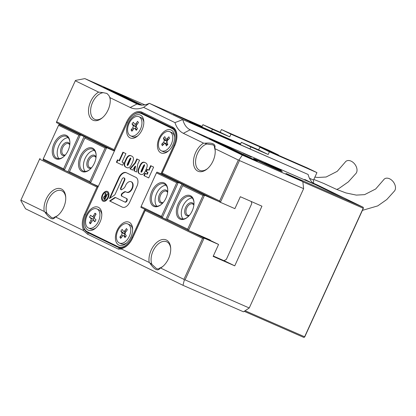 <?xml version="1.0" encoding="UTF-8"?>
<svg xmlns="http://www.w3.org/2000/svg" width="416" height="416" viewBox="0 0 416 416"><rect width="100%" height="100%" fill="white"/><g stroke="black" fill="none" stroke-linecap="round" stroke-linejoin="round"><path stroke-width="0.62" d="M251.373 157.04L243.1 153.176L251.373 157.04M65.759 197.735A14.31 8.746 -66.4 0 0 61.896 190.835A14.31 8.746 -66.4 0 0 61.703 190.746A14.31 8.746 -66.4 0 0 49.743 197.012A14.31 8.746 -66.4 0 0 46.946 213.356L44.231 211.458A15.798 9.662 113.6 0 1 49.031 194.386A15.798 9.662 113.6 0 1 61.433 189.004A15.798 9.662 113.6 0 1 65.738 197.184A15.798 9.662 113.6 0 1 57.694 215.561A15.798 9.662 113.6 0 1 55.64 217.001L83.273 230.433L83.418 229.616A15.798 9.662 113.6 0 1 84.49 214.458L96.975 187.065L39.572 159.167L20.909 200.117L44.231 211.458M170.726 248.752A14.31 8.746 -66.4 0 0 166.858 241.852A14.31 8.746 -66.4 0 0 166.665 241.764A14.31 8.746 -66.4 0 0 154.705 248.035A14.31 8.746 -66.4 0 0 151.908 264.373L149.198 262.475A15.798 9.662 113.6 0 1 153.998 245.409A15.798 9.662 113.6 0 1 166.395 240.027A15.798 9.662 113.6 0 1 170.706 248.206A15.798 9.662 113.6 0 1 162.656 266.583A15.798 9.662 113.6 0 1 160.602 268.018L183.929 279.36L202.592 238.404L145.189 210.501L132.709 237.895A15.798 9.662 113.6 0 1 126.828 245.851A15.798 9.662 113.6 0 1 122.08 248.409L121.56 249.044L149.198 262.475M259.246 160.867A15.798 0.302 -155.5 0 1 274.508 167.788A15.798 0.302 -155.5 0 1 282.308 171.652A15.798 0.302 -155.5 0 1 276.63 169.317A15.798 0.302 -155.5 0 1 261.612 162.51A15.798 0.302 -155.5 0 1 253.557 158.548A15.798 0.302 -155.5 0 1 259.246 160.867M211.598 139.792L209.394 138.632L213.684 140.384L228.888 147.363L257.332 161.273L237.843 152.547L211.598 139.792L237.843 152.547L255.252 160.472L257.332 161.273L255.128 160.113L228.888 147.363L211.474 139.433L209.394 138.632L211.598 139.792M278.148 169.016L281.414 170.357L276.926 168.137L264.872 162.817L278.148 169.016M140.119 104.941L103.615 87.246L124.571 96.626L142.017 105.108M46.946 213.356L51.438 217.49C52.801 218.14 53.862 218.005 54.616 217.084A14.31 8.746 -66.4 0 0 58.11 215.207M151.908 264.373L156.406 268.507C157.763 269.157 158.824 269.022 159.583 268.107A14.31 8.746 -66.4 0 0 163.072 266.224M215.218 151.117A14.31 8.746 -66.4 0 0 214.438 147.732C214.672 146.468 214.115 145.506 212.763 144.836L212.571 144.747M212.763 144.836L206.762 144.004A14.31 8.746 -66.4 0 0 196.305 156.811A14.31 8.746 -66.4 0 0 199.488 170.253A14.31 8.746 -66.4 0 0 199.68 170.342A14.31 8.746 -66.4 0 0 207.568 168.589M110.256 100.095A14.31 8.746 -66.4 0 0 108.758 95.342L106.839 93.392M107.037 93.48L103.277 92.68A14.31 8.746 -66.4 0 0 91.66 104.754A14.31 8.746 -66.4 0 0 94.526 119.236A14.31 8.746 -66.4 0 0 94.718 119.324A14.31 8.746 -66.4 0 0 102.606 117.567M303.753 337.392L244.228 311.324L303.742 337.386A0.894 0.546 -66.4 0 0 303.753 337.392A0.894 0.546 -66.4 0 0 304.273 337.262A0.894 0.546 -66.4 0 0 304.606 336.809L363.189 208.255A0.894 0.546 -66.4 0 0 363.314 207.667A0.894 0.546 -66.4 0 0 363.069 207.204L344.37 198.115A0.894 0.546 -66.4 0 0 344.36 198.11A0.894 0.546 -66.4 0 0 344.349 198.104M240.516 144.186L193.274 123.495L189.732 122.049L191.552 123.006L204.095 128.757L308.121 174.465A29.812 18.226 -66.4 0 0 315.489 184.673L332.056 192.722L344.36 198.11L332.056 192.722M144.794 104.853L84.874 78.608L137.025 103.958A29.812 18.226 -66.4 0 0 137.426 104.146A29.812 18.226 -66.4 0 0 149.339 103.319L182.796 119.579A29.812 18.226 -66.4 0 0 190.164 129.787L242.32 155.137L302.822 181.631L285.927 173.42L363.069 207.204M143.582 107.354A35.771 21.871 113.6 0 1 130.234 107.489L110.022 97.666A15.798 9.662 113.6 0 1 110.235 99.549A15.798 9.662 113.6 0 1 102.19 117.926A15.798 9.662 113.6 0 1 88.639 113.261A15.798 9.662 113.6 0 1 98.618 92.123L75.291 80.787L56.628 121.737L114.031 149.64L126.511 122.247A15.798 9.662 113.6 0 1 141.757 112.096L172.588 127.083A15.798 9.662 113.6 0 1 176.899 135.268A15.798 9.662 113.6 0 1 174.73 145.683L162.245 173.077L219.648 200.98L238.311 160.025L214.984 148.689A15.798 9.662 113.6 0 1 215.202 150.571A15.798 9.662 113.6 0 1 207.152 168.943A15.798 9.662 113.6 0 1 193.606 164.278A15.798 9.662 113.6 0 1 203.58 143.14L183.373 133.318A35.771 21.871 113.6 0 1 174.964 122.606L143.582 107.354L149.339 103.319L202.108 126.428M174.964 122.606L182.796 119.579L308.121 174.465M202.051 126.552L173.332 114.078L187.694 120.786L240.62 143.962M302.843 181.828L363.345 208.302L304.762 336.856L245.092 310.752M43.056 159.692L98.176 186.628M146.115 209.908L204.105 238.113L185.068 279.88L249.246 307.986L303.628 188.651L239.455 160.55L220.418 202.316L234.894 208.655L240.334 196.721L261.94 206.185L234.749 265.85L213.143 256.386L218.582 244.452L204.105 238.113L202.592 238.404M218.582 244.452L202.53 236.652M234.749 265.85L224.021 260.634M219.648 200.98L220.418 202.316L162.032 173.935L162.245 173.077M114.488 150.826L56.415 122.595L56.628 121.737M302.822 181.631L303.628 188.651M249.246 307.986L243.495 311.813L182.993 285.319L25.548 208.79L20.8 200.548L20.909 200.117M176.914 135.59A14.903 9.116 -66.4 0 0 172.864 128.18L142.033 113.194A14.903 9.116 -66.4 0 0 141.83 113.1L141.617 113.006A14.903 9.116 113.6 0 1 141.814 113.1L172.65 128.086A14.903 9.116 113.6 0 1 174.668 145.636L161.663 174.174M122.08 248.409L122.195 247.993A14.903 9.116 -66.4 0 0 127.078 245.643M121.56 249.044L118.31 249.106L119.595 248.009M238.311 160.025L239.07 159.879L242.32 155.137M239.07 159.879L239.455 160.55M84.874 78.608L75.556 80.402L75.291 80.787M203.58 143.14L204.76 143.218C212.644 142.485 215.992 144.113 214.802 148.096L214.984 148.689M98.618 92.123L103.277 92.68M108.758 95.342L110.022 97.666M185.068 279.88L184.314 280.025L182.993 285.319M184.314 280.025L183.929 279.36M160.602 268.018L160.056 268.221C157.945 271.482 154.596 269.859 150.015 263.344M118.31 249.106L87.474 234.12L83.273 230.433M55.64 217.001L55.089 217.204C52.983 220.464 49.634 218.837 45.053 212.326M160.056 268.221L159.583 268.107M214.802 148.096L214.438 147.732M206.762 144.004L204.76 143.218M55.089 217.204L54.616 217.084M114.031 149.64L114.587 150.613M145.189 210.501L145.72 209.737M83.418 229.616L84.932 229.882M96.975 187.065L98.072 186.857M39.572 159.167L40.097 158.397M262.434 147.68L269.651 151.003L262.434 147.68M336.773 189.467L339.264 188.266L348.338 181.886L356.096 173.285A7.899 5.372 -125.6 0 0 356.335 172.926A7.899 5.372 -125.6 0 0 353.668 162.926A7.899 5.372 -125.6 0 0 345.145 162.214L337.215 171.35L326.128 177.008L317.86 177.471L314.896 177.107M211.713 128.544L223.902 134.238L211.713 128.544M234.806 135.58L234.426 135.403M258.898 146.297L241.01 138.226L258.898 146.297M278.481 154.981L268.965 150.358L221.426 129.537L230.942 134.16L278.481 154.981L278.351 155.256M228.784 133.047L226.59 131.981L228.784 133.047M229.871 133.531L230.329 133.682M239.221 137.576L239.959 137.946M242.128 138.84L240.131 137.93L242.195 138.861M243.058 139.303L243.459 139.48M243.209 139.339L242.866 139.22M274.908 153.364L271.419 151.783L274.908 153.364M268.736 150.478L271.57 151.741L268.736 150.478M266.375 149.334L268.341 150.171L266.375 149.334M211.541 131.227L212.42 129.303L229.705 136.874L230.942 134.16M201.854 126.989L202.904 124.68L220.194 132.252L221.426 129.537M212.42 129.303L202.904 124.68M220.194 132.252L229.705 136.874M229.772 133.479L226.798 132.07L230.09 133.562M237.011 136.614L234.666 135.512L237.006 136.62M237.656 136.864L239.242 137.545L237.786 136.88M272.142 152.053L270.93 151.528L272.142 152.053M268.866 150.462L267.66 149.937L268.866 150.462M300.898 165.313L308.116 168.636L300.898 165.313M362.404 210.366L377.728 205.899L386.802 199.519L394.56 190.918A7.899 5.372 -125.6 0 0 394.8 190.564A7.899 5.372 -125.6 0 0 392.132 180.56A7.899 5.372 -125.6 0 0 383.609 179.852L375.679 188.984L364.593 194.641L356.325 195.104L345.909 192.93L336.123 189.186L323.851 183.492L313.83 179.442M250.177 146.177L262.366 151.871L250.177 146.177M273.27 153.213L272.891 153.036M297.357 163.93L279.474 155.86L297.357 163.93M316.94 172.614L307.429 167.991L259.891 147.17L269.407 151.798L316.94 172.614L313.55 180.06L309.478 178.277M267.249 150.68L265.054 149.614L267.249 150.68M268.336 151.164L268.793 151.315M277.685 155.21L278.424 155.574M280.576 156.468L278.595 155.563L280.66 156.494M281.523 156.941L281.923 157.113M281.674 156.972L281.33 156.848M313.368 170.997L309.884 169.416L313.368 170.997M307.2 168.111L310.034 169.38L307.2 168.111M304.84 166.967L306.805 167.804L304.84 166.967M250.006 148.86L250.884 146.936L268.169 154.508L269.407 151.798M313.55 180.06A11.924 7.29 113.6 0 1 313.461 183.264M240.318 144.622L241.368 142.314L258.658 149.885L259.891 147.17M250.884 146.936L241.368 142.314M258.658 149.885L268.169 154.508M268.237 151.112L265.262 149.703L268.554 151.195M275.475 154.248L273.13 153.145L275.475 154.248M276.115 154.497L277.701 155.178L276.25 154.513M310.606 169.686L309.395 169.161L310.606 169.686M307.33 168.095L306.124 167.57L307.33 168.095M317.049 184.834L313.092 183.102L317.065 184.844L316.711 185.047L317.065 184.844L343.86 197.891L331.552 192.478L304.746 179.452M103.48 200.413L103.48 200.413A4.472 2.735 -66.4 0 0 107.734 197.512A4.472 2.735 -66.4 0 0 107.068 192.223A4.472 2.735 -66.4 0 0 102.809 195.12A4.472 2.735 -66.4 0 0 103.475 200.413A4.472 2.735 -66.4 0 0 107.728 197.512A4.472 2.735 -66.4 0 0 107.063 192.218L107.063 192.218M108.222 197.751A5.366 3.281 -66.4 0 0 107.422 191.402A5.366 3.281 -66.4 0 0 102.32 194.88A5.366 3.281 -66.4 0 0 103.116 201.23A5.366 3.281 -66.4 0 0 108.222 197.751M107.427 191.402A5.366 3.281 -66.4 0 0 102.32 194.886A5.366 3.281 -66.4 0 0 103.121 201.235M121.482 194.189A1.664 1.019 -66.4 0 0 121.706 196.149L126.282 198.37A1.966 1.201 113.6 0 1 126.558 200.663A1.966 1.201 113.6 0 1 124.68 201.958A1.966 1.201 113.6 0 1 124.654 201.942L115.627 197.553A2.189 1.342 -66.4 0 0 115.596 197.543A2.189 1.342 -66.4 0 0 114.509 197.725L109.632 200.97L122.294 207.126A7.67 4.69 -66.4 0 0 122.398 207.173A7.67 4.69 -66.4 0 0 129.693 202.202L136.906 186.378A7.67 4.69 -66.4 0 0 135.866 177.351L126.298 172.697A7.67 4.69 -66.4 0 0 126.194 172.65A7.67 4.69 -66.4 0 0 118.898 177.627L109.356 198.562L114.228 195.317A2.189 1.342 -66.4 0 0 115.227 194.08L122.028 179.145A1.971 1.206 113.6 0 1 123.906 177.871A1.971 1.206 113.6 0 1 124.202 180.201L120.76 187.756A1.664 1.019 -66.4 0 0 121.009 189.727A1.664 1.019 -66.4 0 0 121.836 189.587L123.604 188.406A3.416 2.09 -66.4 0 0 125.159 186.477L125.648 185.401A5.699 3.484 113.6 0 1 131.066 181.709A5.699 3.484 113.6 0 1 131.971 188.323A5.699 3.484 113.6 0 1 126.495 192.145A5.699 3.484 113.6 0 1 126.422 192.109L125.767 191.792A3.416 2.09 -66.4 0 0 125.726 191.771A3.416 2.09 -66.4 0 0 124.025 192.057L122.236 193.248A1.664 1.019 -66.4 0 0 121.482 194.189M125.996 191.901A3.416 2.09 -66.4 0 0 124.457 192.244L122.668 193.435A1.664 1.019 -66.4 0 0 121.914 194.376A1.664 1.019 -66.4 0 0 122.138 196.336L126.714 198.562A1.966 1.201 113.6 0 1 126.994 200.85A1.966 1.201 113.6 0 1 125.112 202.145A1.966 1.201 113.6 0 1 125.086 202.134L124.712 201.968M117.125 230.324A12.522 7.654 113.6 0 1 126.48 221.827A12.522 7.654 113.6 0 1 132.621 228.764A12.522 7.654 113.6 0 1 130.905 237.021A12.522 7.654 113.6 0 1 126.246 243.324A12.522 7.654 113.6 0 1 116.865 243.35A12.522 7.654 113.6 0 1 117.125 230.324M86.294 215.337A12.522 7.654 113.6 0 1 95.649 206.84A12.522 7.654 113.6 0 1 101.79 213.777A12.522 7.654 113.6 0 1 100.069 222.03A12.522 7.654 113.6 0 1 95.41 228.337A12.522 7.654 113.6 0 1 86.029 228.363A12.522 7.654 113.6 0 1 86.294 215.337M159.151 138.112A12.522 7.654 113.6 0 1 168.501 129.615A12.522 7.654 113.6 0 1 174.642 136.552A12.522 7.654 113.6 0 1 172.926 144.81A12.522 7.654 113.6 0 1 168.267 151.112A12.522 7.654 113.6 0 1 158.886 151.138A12.522 7.654 113.6 0 1 159.151 138.112M128.315 123.126A12.522 7.654 113.6 0 1 137.67 114.629A12.522 7.654 113.6 0 1 143.811 121.566A12.522 7.654 113.6 0 1 142.095 129.818A12.522 7.654 113.6 0 1 137.436 136.126A12.522 7.654 113.6 0 1 128.055 136.152A12.522 7.654 113.6 0 1 128.315 123.126M104.889 199.576L103.938 199.113L103.61 197.054L104.894 195.936L105.274 193.133L105.732 193.357L105.352 196.04L105.851 196.284L106.922 193.939L107.364 194.152L104.889 199.576L103.932 199.108L103.605 197.054L104.889 195.931L105.274 193.138M125.154 160.992L125.986 159.172C127.52 155.756 129.334 154.7 131.43 156.005C133.702 156.842 134.046 158.948 132.46 162.318L131.633 164.138C130.13 167.549 128.341 168.615 126.261 167.341C123.958 166.504 123.588 164.388 125.154 160.992L125.59 161.179L126.417 159.359C127.951 155.943 129.766 154.887 131.862 156.192M138.944 167.69L139.771 165.875C141.305 162.458 143.12 161.403 145.215 162.708C147.493 163.545 147.836 165.651 146.245 169.021L145.418 170.836C143.915 174.247 142.126 175.318 140.046 174.044C137.743 173.202 137.374 171.085 138.944 167.69L139.376 167.882L140.202 166.062C141.736 162.646 143.551 161.59 145.647 162.895M160.898 173.836L173.909 145.283A14.31 8.746 -66.4 0 0 171.969 128.44L141.138 113.454A14.31 8.746 -66.4 0 0 132.657 115.44A14.31 8.746 -66.4 0 0 127.332 122.647L85.311 214.859A14.31 8.746 -66.4 0 0 83.346 224.292A14.31 8.746 -66.4 0 0 87.251 231.702L118.082 246.688A14.31 8.746 -66.4 0 0 131.888 237.5L144.758 209.248M153.629 167.102L148.694 177.934L143.894 175.604L144.986 173.212L146.817 174.101L147.618 172.333L146.016 171.558L147.051 169.291L148.652 170.066L150.66 165.662L153.629 167.102M132.584 170.108L129.88 168.792L134.997 162.88L136.796 158.922L139.542 160.254L137.748 164.18L136.505 172.011L133.884 170.737L135.19 166.135L132.584 170.108M122.569 165.235L116.397 162.24L117.489 159.843L119.09 160.623L122.933 152.183L125.908 153.629L122.06 162.068L123.661 162.843L122.569 165.235L116.397 162.24M132.657 115.44L132.985 115.17A14.903 9.116 113.6 0 1 141.617 113.006M145.512 209.617L132.647 237.848A14.903 9.116 113.6 0 1 118.466 247.515A14.903 9.116 113.6 0 1 118.269 247.421L87.433 232.435A14.903 9.116 113.6 0 1 83.366 224.718L83.346 224.292M126.428 172.76A7.67 4.69 -66.4 0 0 119.33 177.814L110.1 198.068M115.892 197.683A2.189 1.342 -66.4 0 0 114.941 197.912L110.063 201.162L122.595 207.251M110.063 201.162L109.632 200.97M131.066 181.709L131.498 181.896A5.699 3.484 113.6 0 1 132.402 188.51A5.699 3.484 113.6 0 1 126.927 192.332A5.699 3.484 113.6 0 1 126.854 192.296L126.573 192.176M123.906 177.871L124.337 178.058A1.971 1.206 113.6 0 1 124.634 180.393L121.191 187.944A1.664 1.019 -66.4 0 0 121.243 189.779M148.704 177.918L143.894 175.604M144.326 175.791L145.413 173.415M147.618 172.333L148.049 172.526L147.248 174.288L146.817 174.101M148.049 172.526L146.016 171.558M146.453 171.746L147.477 169.499M151.086 165.864L149.084 170.258L148.652 170.066M140.483 174.231C138.174 173.394 137.805 171.278 139.376 167.882M140.956 172.021L141.388 172.208L142.1 171.283L144.737 164.913L144.3 164.726L143.385 165.901L141.138 170.836L140.956 172.021L141.669 171.096L144.3 164.726M132.595 170.092L129.88 168.792M130.312 168.979L135.429 163.067L134.997 162.88M135.429 163.067L137.223 159.13M136.51 171.995L133.884 170.737M134.316 170.929L135.621 166.322L135.19 166.135M126.693 167.528C124.389 166.691 124.02 164.575 125.59 161.179M127.171 165.318L127.603 165.511L128.315 164.585L130.946 158.21L130.515 158.023L129.6 159.198L127.353 164.138L127.171 165.318L127.884 164.393L130.515 158.023M116.834 162.427L117.915 160.051M123.36 152.391L119.522 160.81L119.09 160.623M105.856 196.284L106.928 193.939M104.728 198.76L105.576 196.888L105.045 196.628L104.047 197.267L104.302 198.552L104.723 198.76L105.581 196.888L105.04 196.628M55.76 158.735A12.818 7.836 113.6 0 1 54.023 143.645A12.818 7.836 113.6 0 1 66.388 135.408A12.818 7.836 113.6 0 1 69.888 142.048A12.818 7.836 113.6 0 1 63.357 156.957A12.818 7.836 113.6 0 1 55.76 158.735M69.898 142.371A11.924 7.29 -66.4 0 0 66.669 136.505A11.924 7.29 -66.4 0 0 66.508 136.432A11.924 7.29 -66.4 0 0 55.104 144.3A11.924 7.29 -66.4 0 0 56.779 158.205A11.924 7.29 -66.4 0 0 56.94 158.278A11.924 7.29 -66.4 0 0 63.606 156.744M65.01 155.35A7.004 4.285 113.6 0 1 60.996 153.644A7.004 4.285 113.6 0 1 61.542 147.092A7.004 4.285 113.6 0 1 69.826 144.347M69.763 144.898A6.11 3.739 -66.4 0 0 68.5 143.65A6.11 3.739 -66.4 0 0 62.686 147.612A6.11 3.739 -66.4 0 0 63.596 154.846A6.11 3.739 -66.4 0 0 65.369 154.929M91.25 168.106A7.004 4.285 113.6 0 1 87.235 166.4A7.004 4.285 113.6 0 1 87.786 159.843A7.004 4.285 113.6 0 1 96.07 157.102M96.002 157.654A6.11 3.739 -66.4 0 0 94.739 156.406A6.11 3.739 -66.4 0 0 88.925 160.368A6.11 3.739 -66.4 0 0 89.835 167.601A6.11 3.739 -66.4 0 0 91.614 167.684M82.004 171.491A12.818 7.836 113.6 0 1 80.262 156.4A12.818 7.836 113.6 0 1 92.633 148.164A12.818 7.836 113.6 0 1 96.127 154.804A12.818 7.836 113.6 0 1 89.601 169.707A12.818 7.836 113.6 0 1 82.004 171.491M96.143 155.126A11.924 7.29 -66.4 0 0 92.908 149.261A11.924 7.29 -66.4 0 0 92.747 149.188A11.924 7.29 -66.4 0 0 81.344 157.056A11.924 7.29 -66.4 0 0 83.023 170.96A11.924 7.29 -66.4 0 0 83.179 171.033A11.924 7.29 -66.4 0 0 89.846 169.499M94.401 150.415A11.924 7.29 -66.4 0 0 84.958 158.792A11.924 7.29 -66.4 0 0 85.202 171.418M68.162 137.66A11.924 7.29 -66.4 0 0 58.718 146.037A11.924 7.29 -66.4 0 0 58.963 158.662M72.462 130.395L59.098 124.545L80.418 134.909L64.35 170.165L43.03 159.801L43.243 158.943L63.58 168.828L78.905 135.2L58.573 125.315L43.243 158.943M105.149 147.956L84.812 138.07L69.488 171.699L89.82 181.584L105.149 147.956L106.657 147.664L114.39 151.05M78.905 135.2L80.418 134.909L84.089 136.516L106.657 147.664L90.589 182.92L69.269 172.557L69.488 171.699M85.337 137.301L84.812 138.07M98.322 186.306L90.589 182.92L89.82 181.584M84.089 136.516L68.026 171.777L69.311 172.401M68.026 171.777L64.35 170.165L63.58 168.828M58.573 125.315L59.098 124.545M190.492 195.733A12.818 7.836 113.6 0 1 193.991 202.368A12.818 7.836 113.6 0 1 187.46 217.277A12.818 7.836 113.6 0 1 179.863 219.055A12.818 7.836 113.6 0 1 178.126 203.965A12.818 7.836 113.6 0 1 190.492 195.733M194.002 202.696A11.924 7.29 -66.4 0 0 190.772 196.83A11.924 7.29 -66.4 0 0 190.611 196.758A11.924 7.29 -66.4 0 0 179.208 204.62A11.924 7.29 -66.4 0 0 180.882 218.525A11.924 7.29 -66.4 0 0 181.043 218.603A11.924 7.29 -66.4 0 0 187.71 217.069M189.114 215.67A7.004 4.285 113.6 0 1 185.099 213.97A7.004 4.285 113.6 0 1 185.645 207.412A7.004 4.285 113.6 0 1 193.929 204.672M193.866 205.223A6.11 3.739 -66.4 0 0 192.603 203.97A6.11 3.739 -66.4 0 0 186.789 207.938A6.11 3.739 -66.4 0 0 187.699 215.166A6.11 3.739 -66.4 0 0 189.472 215.249M162.874 202.914A7.004 4.285 113.6 0 1 158.86 201.214A7.004 4.285 113.6 0 1 159.406 194.657A7.004 4.285 113.6 0 1 167.69 191.916M167.627 192.468A6.11 3.739 -66.4 0 0 166.358 191.22A6.11 3.739 -66.4 0 0 160.545 195.182A6.11 3.739 -66.4 0 0 161.455 202.415A6.11 3.739 -66.4 0 0 163.233 202.498M164.252 182.978A12.818 7.836 113.6 0 1 167.752 189.613A12.818 7.836 113.6 0 1 161.221 204.521A12.818 7.836 113.6 0 1 153.624 206.3A12.818 7.836 113.6 0 1 151.887 191.209A12.818 7.836 113.6 0 1 164.252 182.978M167.762 189.94A11.924 7.29 -66.4 0 0 164.528 184.075A11.924 7.29 -66.4 0 0 164.372 184.002A11.924 7.29 -66.4 0 0 152.968 191.864A11.924 7.29 -66.4 0 0 154.643 205.769A11.924 7.29 -66.4 0 0 154.804 205.847A11.924 7.29 -66.4 0 0 161.47 204.313M176.769 182.764L156.432 172.879L141.107 206.513L161.444 216.398L176.769 182.764L178.282 182.473L181.953 184.085L204.521 195.229L217.885 201.084M203.008 195.52L204.521 195.229L188.453 230.49L167.133 220.126L167.346 219.268L187.684 229.154L203.008 195.52L182.676 185.635L167.346 219.268M210.137 240.349L210.278 240.048L188.453 230.49L187.684 229.154M251.264 201.51L251.784 203.564L226.325 259.433L223.948 260.671L213.314 256.017M181.953 184.085L165.885 219.341L140.894 207.371L141.107 206.513M164.772 175.401L156.962 172.115L178.282 182.473L162.214 217.734L161.444 216.398M156.962 172.115L156.432 172.879M165.885 219.341L167.175 219.965M192.265 197.98A11.924 7.29 -66.4 0 0 182.822 206.362A11.924 7.29 -66.4 0 0 183.066 218.982M166.02 185.224A11.924 7.29 -66.4 0 0 156.582 193.606A11.924 7.29 -66.4 0 0 156.822 206.227M183.201 184.865L182.676 185.635M96.933 208.936A10.431 6.38 113.6 0 1 97.906 209.539A10.431 6.38 113.6 0 1 98.197 221.894A10.431 6.38 113.6 0 1 88.566 228.051A10.431 6.38 113.6 0 1 87.594 227.448A10.431 6.38 113.6 0 1 87.303 215.098A10.431 6.38 113.6 0 1 96.933 208.936L98.878 209.789A10.431 6.38 113.6 0 1 99.85 210.392A10.431 6.38 113.6 0 1 101.806 214.562M94.91 221.754L93.595 220.646A1.789 1.092 -66.4 0 0 93.428 220.542A1.789 1.092 -66.4 0 0 91.848 221.458L90.496 223.813L89.409 222.898L90.761 220.542A1.789 1.092 -66.4 0 0 90.787 218.286L89.471 217.178L90.589 215.238L91.905 216.341A1.789 1.092 -66.4 0 0 92.071 216.445A1.789 1.092 -66.4 0 0 93.647 215.53L95.004 213.179L96.091 214.089L94.739 216.445A1.789 1.092 -66.4 0 0 94.713 218.702L96.028 219.809L94.91 221.754M96.002 227.817A10.431 6.38 113.6 0 1 90.511 228.904L88.566 228.051M95.784 214.625L95.004 213.179M91.203 222.581L89.409 222.898M90.787 218.286L93.382 219.424L89.471 217.178M93.054 219.149L94.099 217.334M93.382 219.424A1.789 1.092 113.6 0 1 93.709 220.667M127.769 223.922A10.431 6.38 113.6 0 1 129.678 225.612A10.431 6.38 113.6 0 1 128.502 237.843A10.431 6.38 113.6 0 1 119.397 243.038A10.431 6.38 113.6 0 1 117.489 241.348A10.431 6.38 113.6 0 1 118.659 229.117A10.431 6.38 113.6 0 1 127.769 223.922L129.714 224.775A10.431 6.38 113.6 0 1 131.617 226.465A10.431 6.38 113.6 0 1 132.642 229.549M124.992 237.593L123.989 236.018A1.789 1.092 -66.4 0 0 123.661 235.726A1.789 1.092 -66.4 0 0 122.288 236.335L120.687 238.404L119.86 237.099L121.462 235.035A1.789 1.092 -66.4 0 0 121.852 232.653L120.853 231.078L122.174 229.372L123.178 230.948A1.789 1.092 -66.4 0 0 123.505 231.239A1.789 1.092 -66.4 0 0 124.873 230.625L126.474 228.561L127.306 229.861L125.705 231.93A1.789 1.092 -66.4 0 0 125.31 234.307L126.313 235.882L124.992 237.593M126.833 242.804A10.431 6.38 113.6 0 1 121.342 243.89L119.397 243.038M127.208 229.986L126.474 228.561M121.872 236.876L119.86 237.099M121.852 232.653L124.446 233.792L120.853 231.078M124.197 233.402L125.273 232.014M124.446 233.792A1.789 1.092 113.6 0 1 124.202 235.96M169.79 131.711A10.431 6.38 113.6 0 1 172.234 134.477A10.431 6.38 113.6 0 1 170.087 146.338A10.431 6.38 113.6 0 1 161.418 150.826A10.431 6.38 113.6 0 1 158.974 148.065A10.431 6.38 113.6 0 1 161.127 136.204A10.431 6.38 113.6 0 1 169.79 131.711L171.735 132.564A10.431 6.38 113.6 0 1 174.179 135.33A10.431 6.38 113.6 0 1 174.663 137.337M166.395 145.912L165.662 144.019A1.789 1.092 -66.4 0 0 165.246 143.546A1.789 1.092 -66.4 0 0 164.05 143.952L162.308 145.74L161.704 144.175L163.446 142.392A1.789 1.092 -66.4 0 0 164.107 139.994L163.379 138.102L164.819 136.63L165.547 138.518A1.789 1.092 -66.4 0 0 165.968 138.991A1.789 1.092 -66.4 0 0 167.159 138.585L168.901 136.802L169.504 138.362L167.762 140.15A1.789 1.092 -66.4 0 0 167.102 142.548L167.835 144.435L166.395 145.912M168.86 150.592A10.431 6.38 113.6 0 1 163.363 151.679L161.418 150.826M163.951 144.056L161.704 144.175M165.786 143.785L166.041 143.525L163.446 142.392M164.107 139.994L166.702 141.128L163.379 138.102M166.52 140.66L167.497 139.662M166.702 141.128A1.789 1.092 113.6 0 1 166.041 143.525M138.96 116.724A10.431 6.38 113.6 0 1 140.806 118.326A10.431 6.38 113.6 0 1 139.734 130.577A10.431 6.38 113.6 0 1 130.588 135.84A10.431 6.38 113.6 0 1 128.736 134.238A10.431 6.38 113.6 0 1 129.813 121.987A10.431 6.38 113.6 0 1 138.96 116.724L140.904 117.577A10.431 6.38 113.6 0 1 142.75 119.179A10.431 6.38 113.6 0 1 143.832 122.351M136.24 130.338L135.21 128.794A1.789 1.092 -66.4 0 0 134.893 128.518A1.789 1.092 -66.4 0 0 133.505 129.147L131.919 131.243L131.071 129.964L132.657 127.873A1.789 1.092 -66.4 0 0 133.026 125.502L131.997 123.952L133.307 122.226L134.337 123.77A1.789 1.092 -66.4 0 0 134.654 124.046A1.789 1.092 -66.4 0 0 136.037 123.417L137.623 121.326L138.471 122.6L136.885 124.696A1.789 1.092 -66.4 0 0 136.521 127.067L137.55 128.612L136.24 130.338M138.024 135.606A10.431 6.38 113.6 0 1 132.532 136.692L130.588 135.84M138.362 122.751L137.623 121.326M133.063 129.735L131.071 129.964M133.026 125.502L135.616 126.636L131.997 123.952M135.361 126.256L136.443 124.831M135.616 126.636A1.789 1.092 113.6 0 1 135.424 128.752M237.437 151.902L234.416 150.556L237.427 151.923M236.532 151.429L237.073 151.653M232.04 149.406L231.52 149.136M218.722 142.87L223.08 144.841L218.707 142.906M222.96 144.929L227.318 146.9L222.945 144.966M227.193 146.988L231.556 148.959L227.178 147.025M227.594 147.243L229.19 147.976L227.594 147.243M229.83 148.33L234.868 150.571L229.83 148.33M241.966 154.071L242.507 154.294M237.474 152.048L236.954 151.778M242.642 154.388L245.695 155.834L242.642 154.388M241.738 154.118L243.329 154.851L241.738 154.118M248.498 157.248L248.206 157.118M247.525 156.811L247.837 156.9M245.06 155.678L244.728 155.568M244.041 155.241L244.431 155.428M249.694 157.867L245.903 156.14L249.678 157.903M233.485 150.088L235.846 151.076L233.511 149.999M233.158 149.89L232.747 149.718M235.825 151.122L235.503 150.977M238.935 152.693L241.28 153.717L238.919 152.729M238.592 152.532L238.181 152.36M241.259 153.759L240.932 153.618M141.908 105.102L123.49 96.153L104.972 87.854L140.223 104.957M134.269 101.811L139.329 104.13L134.259 101.837M127.587 98.566L129.771 99.59L127.587 98.566M124.488 97.126L128.778 99.003C129.704 99.445 129.724 99.476 128.84 99.091L124.488 97.126M128.752 99.055L128.778 99.003C129.704 99.445 129.724 99.476 128.84 99.091M112.232 91.172L117.27 93.413L112.232 91.172M117.047 93.387L120.11 94.791L117.036 93.413M117.551 93.688L119.735 94.713L117.551 93.688M119.6 94.692L123.776 96.574L119.584 94.728M125.752 97.594L125.772 97.542C126.667 97.973 126.615 97.968 125.611 97.531L121.103 95.488L125.772 97.542C126.667 97.973 126.615 97.968 125.611 97.531M124.701 97.1L125.081 97.282M122.32 96.018L122.008 95.914M121.103 95.488L121.56 95.701M129.272 99.45L133.562 101.327C134.488 101.774 134.508 101.8 133.624 101.416L129.272 99.45M133.541 101.379L133.562 101.327C134.488 101.774 134.508 101.8 133.624 101.416M132.371 100.89L134.555 101.915L132.371 100.89M141.086 105.061L137.062 103.246C136.162 102.809 136.204 102.809 137.197 103.241L141.497 105.18M137.062 103.246C136.162 102.809 136.204 102.809 137.197 103.241L137.171 103.293M128.019 98.727L126.974 98.212L128.086 98.701M132.803 101.057L131.758 100.542L132.87 101.026M135.028 102.175L137.342 103.215L134.997 102.237M138.377 103.828L140.863 104.905L138.367 103.86M137.654 103.527L137.987 103.636M140.525 104.816L140.863 104.905M183.373 133.318L190.164 129.787L315.489 184.673M130.234 107.489L137.025 103.958L137.836 104.312M193.274 123.495L193.149 123.77M176.873 115.523L176.748 115.799M126.511 122.247L127.343 122.626M141.757 112.096L142.033 113.194L141.138 113.454M172.588 127.083L172.864 128.18L171.969 128.44M87.474 234.12L88.566 232.929M84.49 214.458L85.316 214.838M122.138 196.336L121.706 196.149M173.909 145.283L174.741 145.662M131.888 237.5L132.714 237.874M87.251 231.702L87.433 232.435M118.082 246.688L118.269 247.421M119.33 177.814L118.898 177.627M114.941 197.912L114.509 197.725M126.714 198.562L126.282 198.37M122.668 193.435L122.236 193.248M124.457 192.244L124.025 192.057M121.191 187.944L120.76 187.756M124.634 180.393L124.202 180.201M140.202 166.062L139.771 165.875M144.388 166.27L143.957 166.078M142.1 171.283L141.669 171.096M126.417 159.359L125.986 159.172M130.603 159.567L130.172 159.38M128.315 164.585L127.884 164.393M93.647 215.53L94.936 216.096M95.155 221.328L93.595 220.646M92.082 221.12L90.761 220.542M124.873 230.625L126.246 231.228M125.648 236.74L123.989 236.018M123.053 235.732L121.462 235.035M167.159 138.585L168.652 139.24M167.466 144.81L165.662 144.019M136.037 123.417L137.4 124.015M136.864 129.516L135.21 128.794M134.212 128.554L132.657 127.873M363.345 208.302L363.314 207.667M304.762 336.856L304.273 337.262M272.532 152.23L272.407 152.5M270.899 151.507L270.774 151.783M269.261 150.639L269.136 150.909M267.623 149.921L267.504 150.192M309.364 169.146L309.239 169.416M306.088 167.554L305.968 167.825M118.466 247.515L121.274 248.742M125.112 202.145L124.68 201.958M126.927 192.332L126.495 192.145M95.165 221.307L93.428 220.542M94.385 217.459L92.071 216.445M125.736 236.631L123.661 235.726M125.559 232.138L123.505 231.239M167.669 144.607L165.246 143.546M168.017 139.89L165.968 138.991M136.937 129.412L134.893 128.518M136.713 124.951L134.654 124.046M248.232 155.516A5.964 5.964 0 0 0 247.187 155.158"/></g></svg>
